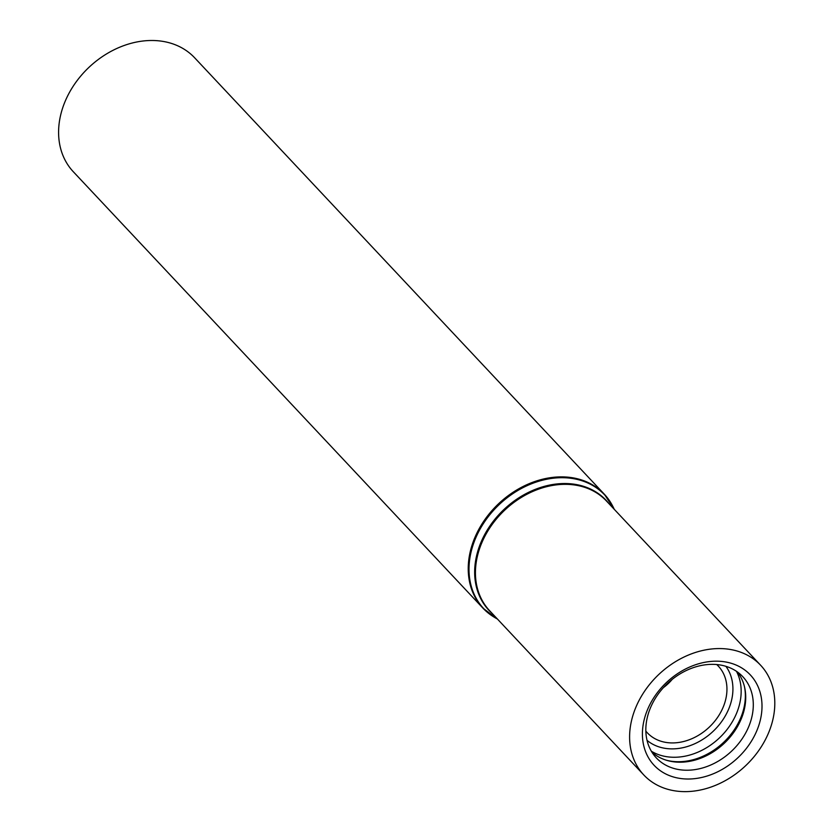 <?xml version="1.0" encoding="UTF-8"?>
<svg xmlns="http://www.w3.org/2000/svg" width="833" height="833" viewBox="0 0 833 833"><rect width="100%" height="100%" fill="white"/><g stroke="black" fill="none" stroke-linecap="round" stroke-linejoin="round"><path stroke-width="1.25" d="M612.619 505.975A83.227 65.401 136.8 0 0 604.321 494.208L194.672 57.821A83.227 65.401 136.8 0 0 65.318 100.939A83.227 65.401 136.8 0 0 73.314 171.744L482.953 608.142A83.227 65.401 136.8 0 0 494.167 617.159M636.079 706.78A80.135 62.975 136.8 0 0 643.784 774.95A80.135 62.975 136.8 0 0 745.306 766.016A80.135 62.975 136.8 0 0 760.633 665.255A80.135 62.975 136.8 0 0 636.079 706.78M647.741 709.122A66.005 51.875 136.8 0 0 708.06 775.721A66.005 51.875 136.8 0 0 750.825 675.459A66.005 51.875 136.8 0 0 647.741 709.122M645.846 731.103A48.71 38.276 136.8 0 0 709.018 727.365A48.71 38.276 136.8 0 0 716.744 664.547M651.906 752.137A58.727 46.148 136.8 0 0 709.664 754.021A58.727 46.148 136.8 0 0 735.581 729.687A58.727 46.148 136.8 0 0 737.361 671.929M650.625 707.425A59.31 46.606 136.8 0 0 654.946 756.333A59.31 46.606 136.8 0 0 731.468 751.272A59.31 46.606 136.8 0 0 741.349 675.23A59.31 46.606 136.8 0 0 650.625 707.425M614.337 509.411L604.321 494.208A83.227 65.401 136.8 0 0 474.956 537.337A83.227 65.401 136.8 0 0 482.953 608.142L497.488 619.096M614.265 509.338A83.008 65.224 136.8 0 0 546.229 479.35A83.008 65.224 136.8 0 0 475.716 537.983A83.008 65.224 136.8 0 0 497.416 619.023M609.131 503.861A80.364 63.152 136.8 0 0 542.554 486.857A80.364 63.152 136.8 0 0 481.151 541.898A80.364 63.152 136.8 0 0 492.272 613.546M760.633 665.255L606.466 501.018A80.135 62.975 136.8 0 0 481.911 542.543A80.135 62.975 136.8 0 0 489.617 610.714L643.784 774.95M663.422 687.621A39.734 31.227 136.8 0 0 672.241 679.343M647.043 740.35A54.332 42.691 136.8 0 0 712.923 731.52A54.332 42.691 136.8 0 0 725.907 666.327M651.354 751.22A59.768 46.971 136.8 0 0 719.16 738.163A59.768 46.971 136.8 0 0 736.476 671.315M666.233 760.185A59.768 46.971 136.8 0 0 723.346 742.62A59.768 46.971 136.8 0 0 744.483 686.725"/></g></svg>
